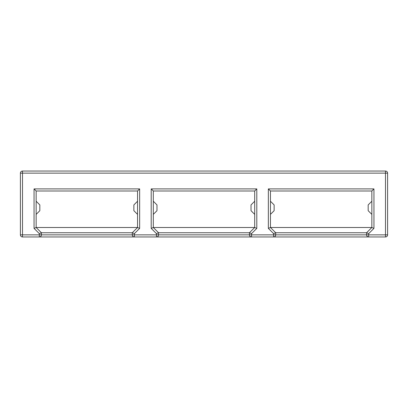 <?xml version="1.0" encoding="UTF-8"?>
<svg xmlns="http://www.w3.org/2000/svg" width="408" height="408" viewBox="0 0 408 408"><rect width="100%" height="100%" fill="white"/><g stroke="black" fill="none" stroke-linecap="round" stroke-linejoin="round"><path stroke-width="0.61" d="M385.499 171.044L385.499 173.145L387.6 173.145A2.101 2.101 0 0 0 385.499 171.044L22.501 171.044A2.101 2.101 0 0 0 20.4 173.145L20.4 234.855A2.101 2.101 0 0 0 22.501 236.956L22.501 234.855L20.4 234.855M373.947 228.373L371.846 227.501L366.593 232.754L368.694 233.626L373.947 228.373L373.947 188.899L371.846 191L371.846 227.501L366.593 232.754L366.593 234.855L368.694 234.855L368.694 233.626M251.547 233.626L256.795 228.373L254.694 227.501L249.446 232.754L251.547 233.626L251.547 234.855L249.446 234.855A2.101 2.101 0 0 0 251.547 236.956L251.547 234.855L275.706 234.855L275.706 232.754L273.605 233.626L273.605 236.956A2.101 2.101 0 0 0 275.706 234.855L366.593 234.855A2.101 2.101 0 0 0 368.694 236.956L368.694 234.855L385.499 234.855L385.499 236.956A2.101 2.101 0 0 0 387.6 234.855L385.499 234.855L385.499 173.145L22.501 173.145L22.501 171.044M373.947 188.899L268.352 188.899L270.453 191L371.846 191L371.846 227.501L270.453 227.501L270.453 191M268.352 188.899L268.352 228.373L270.453 227.501L275.706 232.754L270.453 227.501M134.395 233.626L139.648 228.373L137.547 227.501L132.294 232.754L134.395 233.626L134.395 234.855L132.294 234.855A2.101 2.101 0 0 0 134.395 236.956L134.395 234.855L158.554 234.855L158.554 232.754L156.453 233.626L156.453 236.956L385.499 236.956M256.795 228.373L256.795 188.899L151.205 188.899L151.205 228.373L153.306 227.501L158.554 232.754L249.446 232.754L249.446 234.855L158.554 234.855A2.101 2.101 0 0 1 156.453 236.956L39.306 236.956A2.101 2.101 0 0 0 41.407 234.855L39.306 234.855L39.306 236.956L22.501 236.956M256.795 188.899L254.694 191L254.694 227.501L249.446 232.754L249.446 234.855M151.205 188.899L153.306 191L254.694 191M158.554 234.855L158.554 232.754L153.306 227.501L153.306 191M139.648 228.373L139.648 188.899L34.053 188.899L34.053 228.373L39.306 233.626L41.407 232.754L132.294 232.754L132.294 234.855L41.407 234.855L41.407 232.754L36.154 227.501L36.154 191L137.547 191L137.547 227.501L132.294 232.754L132.294 234.855M139.648 188.899L137.547 191M34.053 188.899L36.154 191M34.053 228.373L36.154 227.501L41.407 232.754M20.4 173.145L22.501 173.145L22.501 234.855L39.306 234.855L39.306 233.626M51.913 236.956L39.306 236.956M387.6 234.855L387.6 173.145M275.706 232.754L366.593 232.754M153.306 227.501L254.694 227.501M36.154 227.501L137.547 227.501M36.154 201.241L39.831 204.918L39.831 210.696L36.154 214.373M137.547 201.241L133.87 204.918L133.87 210.696L137.547 214.373M153.306 201.241L156.978 204.918L156.978 210.696L153.306 214.373M254.694 201.241L251.022 204.918L251.022 210.696L254.694 214.373M270.453 201.241L274.13 204.918L274.13 210.696L270.453 214.373M371.846 201.241L368.169 204.918L368.169 210.696L371.846 214.373M268.352 228.373L273.605 233.626M151.205 228.373L156.453 233.626"/></g></svg>

